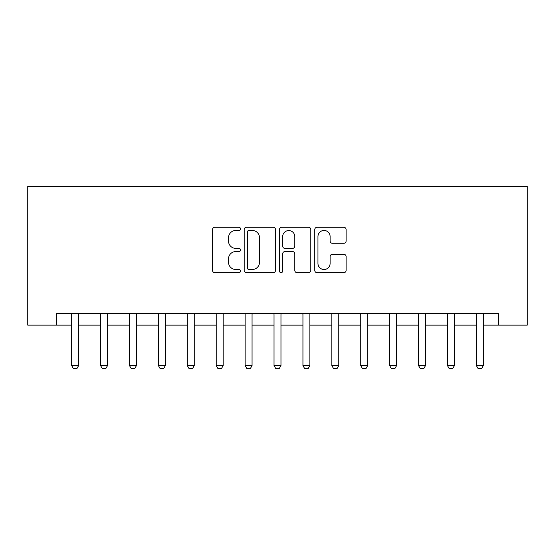 <?xml version="1.0" encoding="UTF-8"?>
<svg xmlns="http://www.w3.org/2000/svg" width="555" height="555" viewBox="0 0 555 555"><rect width="100%" height="100%" fill="white"/><g stroke="black" fill="none" stroke-linecap="round" stroke-linejoin="round"><path stroke-width="0.83" d="M240.502 228.868A1.589 1.589 0 0 0 238.914 227.279L214.792 227.279A2.269 2.269 0 0 0 212.523 229.555L212.523 270.41A2.269 2.269 0 0 0 214.792 272.678L238.914 272.678A1.589 1.589 0 0 0 240.502 271.09A1.589 1.589 0 0 0 238.914 269.501L235.792 269.501A7.264 7.264 0 0 1 228.528 262.238L228.528 258.831A7.264 7.264 0 0 1 235.792 251.568L238.914 251.568A1.589 1.589 0 0 0 240.502 249.979A1.589 1.589 0 0 0 238.914 248.39L235.792 248.39A7.264 7.264 0 0 1 228.528 241.127L228.528 237.727A7.264 7.264 0 0 1 235.792 230.464L238.914 230.464A1.589 1.589 0 0 0 240.502 228.868M343.836 243.284A2.269 2.269 0 0 0 346.105 241.016L346.105 229.555A2.269 2.269 0 0 0 343.836 227.279L317.051 227.279A2.269 2.269 0 0 0 314.782 229.555L314.782 270.41A2.269 2.269 0 0 0 317.051 272.678L343.836 272.678A2.269 2.269 0 0 0 346.105 270.41L346.105 256.563A2.269 2.269 0 0 0 343.836 254.294L332.376 254.294A2.269 2.269 0 0 0 330.107 256.563L330.107 263.431A6.07 6.07 0 0 1 324.03 269.501A6.07 6.07 0 0 1 317.959 263.431L317.959 236.534A6.07 6.07 0 0 1 324.03 230.464A6.07 6.07 0 0 1 330.107 236.534L330.107 241.016A2.269 2.269 0 0 0 332.376 243.284L343.836 243.284M56.659 325.14L56.659 313.575L498.341 313.575L498.341 325.14L527.25 325.14L527.25 186.39L27.75 186.39L27.75 325.14L71.685 325.14M275.516 229.555A2.269 2.269 0 0 0 273.247 227.279L246.462 227.279A2.269 2.269 0 0 0 244.193 229.555L244.193 270.41A2.269 2.269 0 0 0 246.462 272.678L273.247 272.678A2.269 2.269 0 0 0 275.516 270.41L275.516 229.555M281.753 227.279L308.538 227.279A2.269 2.269 0 0 1 310.807 229.555L310.807 270.41A2.269 2.269 0 0 1 308.538 272.678L297.078 272.678A2.269 2.269 0 0 1 294.809 270.41L294.809 253.843A2.269 2.269 0 0 0 292.541 251.568L284.937 251.568A2.269 2.269 0 0 0 282.661 253.843L282.661 271.09A1.589 1.589 0 0 1 281.073 272.678A1.589 1.589 0 0 1 279.484 271.09L279.484 229.555A2.269 2.269 0 0 1 281.753 227.279M78.623 325.14L100.594 325.14M107.531 325.14L129.502 325.14M136.44 325.14L158.404 325.14M165.341 325.14L187.312 325.14M194.25 325.14L216.221 325.14M223.159 325.14L245.123 325.14M252.06 325.14L274.031 325.14M280.969 325.14L302.94 325.14M309.877 325.14L331.841 325.14M338.779 325.14L360.75 325.14M367.688 325.14L389.659 325.14M396.596 325.14L418.56 325.14M425.498 325.14L447.469 325.14M454.406 325.14L476.377 325.14M483.315 325.14L498.341 325.14M248.959 230.464A1.589 1.589 0 0 0 247.37 232.052L247.37 267.912A1.589 1.589 0 0 0 248.959 269.501L252.248 269.501A7.264 7.264 0 0 0 259.511 262.238L259.511 237.727A7.264 7.264 0 0 0 252.248 230.464L248.959 230.464M294.809 236.645A6.07 6.07 0 0 0 288.739 230.575A6.07 6.07 0 0 0 282.661 236.645L282.661 246.122A2.269 2.269 0 0 0 284.937 248.39L292.541 248.39A2.269 2.269 0 0 0 294.809 246.122L294.809 236.645M78.879 313.575L78.734 314.033A2.31 2.31 0 0 0 78.623 314.734L78.623 365.606L76.888 368.61L73.42 368.61L71.685 365.606L71.685 314.734A2.31 2.31 0 0 0 71.581 314.033L71.435 313.575M71.685 365.606L78.623 365.606M107.788 313.575L107.642 314.033A2.31 2.31 0 0 0 107.531 314.734L107.531 365.606L105.797 368.61L102.328 368.61L100.594 365.606L100.594 314.734A2.31 2.31 0 0 0 100.483 314.033L100.337 313.575M100.594 365.606L107.531 365.606M136.69 313.575L136.544 314.033A2.31 2.31 0 0 0 136.44 314.734L136.44 365.606L134.705 368.61L131.237 368.61L129.502 365.606L129.502 314.734A2.31 2.31 0 0 0 129.391 314.033L129.246 313.575M129.502 365.606L136.44 365.606M165.598 313.575L165.452 314.033A2.31 2.31 0 0 0 165.341 314.734L165.341 365.606L163.607 368.61L160.138 368.61L158.404 365.606L158.404 314.734A2.31 2.31 0 0 0 158.3 314.033L158.154 313.575M158.404 365.606L165.341 365.606M194.507 313.575L194.361 314.033A2.31 2.31 0 0 0 194.25 314.734L194.25 365.606L192.516 368.61L189.047 368.61L187.312 365.606L187.312 314.734A2.31 2.31 0 0 0 187.201 314.033L187.056 313.575M187.312 365.606L194.25 365.606M223.408 313.575L223.263 314.033A2.31 2.31 0 0 0 223.159 314.734L223.159 365.606L221.424 368.61L217.955 368.61L216.221 365.606L216.221 314.734A2.31 2.31 0 0 0 216.11 314.033L215.964 313.575M216.221 365.606L223.159 365.606M252.317 313.575L252.171 314.033A2.31 2.31 0 0 0 252.06 314.734L252.06 365.606L250.326 368.61L246.857 368.61L245.123 365.606L245.123 314.734A2.31 2.31 0 0 0 245.019 314.033L244.873 313.575M245.123 365.606L252.06 365.606M281.225 313.575L281.08 314.033A2.31 2.31 0 0 0 280.969 314.734L280.969 365.606L279.234 368.61L275.766 368.61L274.031 365.606L274.031 314.734A2.31 2.31 0 0 0 273.92 314.033L273.775 313.575M274.031 365.606L280.969 365.606M310.127 313.575L309.981 314.033A2.31 2.31 0 0 0 309.877 314.734L309.877 365.606L308.143 368.61L304.674 368.61L302.94 365.606L302.94 314.734A2.31 2.31 0 0 0 302.829 314.033L302.683 313.575M302.94 365.606L309.877 365.606M339.036 313.575L338.89 314.033A2.31 2.31 0 0 0 338.779 314.734L338.779 365.606L337.045 368.61L333.576 368.61L331.841 365.606L331.841 314.734A2.31 2.31 0 0 0 331.737 314.033L331.592 313.575M331.841 365.606L338.779 365.606M367.944 313.575L367.798 314.033A2.31 2.31 0 0 0 367.688 314.734L367.688 365.606L365.953 368.61L362.484 368.61L360.75 365.606L360.75 314.734A2.31 2.31 0 0 0 360.639 314.033L360.493 313.575M360.75 365.606L367.688 365.606M396.846 313.575L396.7 314.033A2.31 2.31 0 0 0 396.596 314.734L396.596 365.606L394.862 368.61L391.393 368.61L389.659 365.606L389.659 314.734A2.31 2.31 0 0 0 389.548 314.033L389.402 313.575M389.659 365.606L396.596 365.606M425.754 313.575L425.609 314.033A2.31 2.31 0 0 0 425.498 314.734L425.498 365.606L423.763 368.61L420.295 368.61L418.56 365.606L418.56 314.734A2.31 2.31 0 0 0 418.456 314.033L418.31 313.575M418.56 365.606L425.498 365.606M454.663 313.575L454.517 314.033A2.31 2.31 0 0 0 454.406 314.734L454.406 365.606L452.672 368.61L449.203 368.61L447.469 365.606L447.469 314.734A2.31 2.31 0 0 0 447.358 314.033L447.212 313.575M447.469 365.606L454.406 365.606M483.565 313.575L483.419 314.033A2.31 2.31 0 0 0 483.315 314.734L483.315 365.606L481.58 368.61L478.112 368.61L476.377 365.606L476.377 314.734A2.31 2.31 0 0 0 476.266 314.033L476.121 313.575M476.377 365.606L483.315 365.606"/></g></svg>
